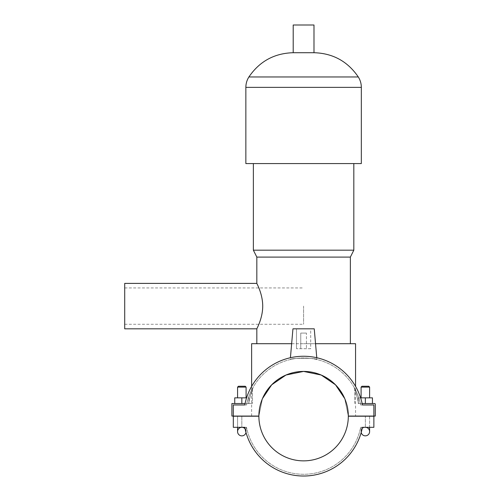 <?xml version="1.0" encoding="UTF-8"?>
<svg xmlns="http://www.w3.org/2000/svg" width="500" height="500" viewBox="0 0 500 500"><rect width="100%" height="100%" fill="white"/><g stroke="black" fill="none" stroke-linecap="round" stroke-linejoin="round"><path stroke-width="0.38" stroke-dasharray="2.5 1.88" d="M365.356 403.537L365.356 397.856L372.45 397.856L372.45 403.537L372.45 397.856L358.256 397.856L365.356 397.856L365.356 403.537L365.356 397.856L358.256 397.856L358.256 403.537L358.256 397.856L358.256 403.537L372.45 403.537L358.256 403.537L372.45 403.537L358.256 403.537L358.256 397.856L360.619 397.856A59.881 59.881 0 0 1 362.425 404.956A59.881 59.881 0 0 0 244.769 404.956A59.881 59.881 0 0 1 246.569 397.856L241.838 397.856L248.938 397.856L248.938 403.537L234.737 403.537L248.938 403.537L234.737 403.537L248.938 403.537L248.938 397.856L248.938 403.537L248.938 397.856L234.737 397.856L246.094 397.856L237.575 397.856L246.094 397.856L241.838 397.856L241.838 403.537M251.631 416.069L251.631 386.375A59.881 59.881 0 0 1 355.556 386.375L355.556 416.069M362.425 404.956L360.65 404.956A58.137 58.137 0 0 0 360.35 403.537A58.137 58.137 0 0 1 360.65 404.956L362.425 404.956L360.65 404.956A58.137 58.137 0 0 0 246.544 404.956L244.769 404.956A59.881 59.881 0 0 1 362.425 404.956L373.875 404.956L373.875 416.069L373.875 404.956L373.875 416.069L348.319 416.069A44.719 44.719 0 0 0 303.594 371.419A44.719 44.719 0 0 0 258.875 416.069L233.319 416.069L233.319 404.956L246.544 404.956A58.137 58.137 0 0 1 360.65 404.956L373.875 404.956M245.994 432.506A4.256 4.256 0 0 0 246.094 431.575A4.256 4.256 0 0 1 245.994 432.506A59.881 59.881 0 0 1 244.769 427.319A59.881 59.881 0 0 0 362.425 427.319A59.881 59.881 0 0 1 361.2 432.506A4.256 4.256 0 0 1 365.356 427.319L362.425 427.319A59.881 59.881 0 0 1 244.769 427.319L246.544 427.319A58.137 58.137 0 0 0 360.65 427.319L362.425 427.319L360.65 427.319A58.137 58.137 0 0 1 246.544 427.319L233.319 427.319L241.838 427.319L241.838 416.206L246.094 416.206L241.838 416.206L241.838 427.319L241.838 416.206L246.094 416.206L241.838 416.206L241.838 427.319A4.256 4.256 0 0 0 237.575 431.575A4.256 4.256 0 0 0 241.838 435.838A4.256 4.256 0 0 0 245.069 428.8M244.769 427.319L233.319 427.319L241.838 427.319L233.319 427.319L233.319 416.206L233.319 427.319L233.319 416.206L241.838 416.206L233.319 416.206L233.319 427.319L233.319 416.206L258.875 416.206A44.719 44.719 0 0 0 303.594 460.863A44.719 44.719 0 0 0 348.319 416.206L373.875 416.206L361.094 416.206L373.875 416.206L373.875 427.319L362.425 427.319M244.769 404.956L233.319 404.956L233.319 416.069L233.319 404.956M246.544 404.956A58.137 58.137 0 0 1 246.838 403.537C248.144 396.463 252.681 387.831 253.069 387.375C252.675 387.831 248.144 396.463 246.838 403.537C248.144 396.463 252.681 387.831 253.069 387.375C252.675 387.831 248.144 396.463 246.838 403.537C248.144 396.463 252.681 387.831 253.069 387.375C252.681 387.831 248.144 396.463 246.838 403.537C248.144 396.463 252.681 387.831 253.069 387.375C252.681 387.831 248.144 396.463 246.838 403.537A58.137 58.137 0 0 0 246.544 404.956M362.137 403.537L360.35 403.537C359.05 396.463 354.506 387.831 354.119 387.375C354.513 387.831 359.044 396.463 360.35 403.537C359.05 396.463 354.506 387.831 354.119 387.375C354.513 387.831 359.044 396.463 360.35 403.537C359.05 396.463 354.506 387.831 354.119 387.375C354.506 387.831 359.05 396.463 360.35 403.537C359.05 396.463 354.506 387.831 354.119 387.375C354.506 387.831 359.05 396.463 360.35 403.537L374.581 403.537A0.712 0.712 0 0 1 375.294 404.25L375.294 416.069L373.875 416.069M290.419 357.725L292.95 328.825L314.244 328.825L292.95 328.825L314.244 328.825L316.931 359.55C317.688 357.856 289.5 357.856 290.256 359.55C289.5 357.856 317.688 357.856 316.931 359.55C317.688 357.856 289.5 357.856 290.256 359.55C289.5 357.856 317.688 357.856 316.931 359.55L316.769 357.725M373.875 427.319L365.356 427.319L373.875 427.319L373.875 416.206L373.875 427.319L365.356 427.319L365.356 416.206L373.875 416.206L365.356 416.206L365.356 427.319A4.256 4.256 0 0 1 369.613 431.575A4.256 4.256 0 0 1 365.356 435.838A4.256 4.256 0 0 1 361.094 431.575A4.256 4.256 0 0 1 365.356 427.319L373.875 427.319L373.875 416.206L373.875 427.319M245.056 403.537L231.9 403.537L231.9 416.069L233.319 416.069M248.594 403.537L252.488 403.537L248.594 403.537C250.238 395.962 251.537 391.312 252.488 389.588C251.537 391.312 250.238 395.962 248.594 403.537C250.238 395.962 251.537 391.312 252.488 389.588C251.537 391.312 250.238 395.962 248.594 403.537C250.238 395.962 251.537 391.312 252.488 389.588C251.537 391.312 250.238 395.962 248.594 403.537C250.238 395.962 251.537 391.312 252.488 389.588C251.537 391.312 250.238 395.962 248.594 403.537M358.6 403.537C356.95 395.962 355.656 391.312 354.706 389.588C355.656 391.312 356.95 395.962 358.6 403.537C356.95 395.962 355.656 391.312 354.706 389.588C355.656 391.312 356.95 395.962 358.6 403.537C356.95 395.962 355.656 391.312 354.706 389.588C355.656 391.312 356.95 395.962 358.6 403.537C356.95 395.962 355.656 391.312 354.706 389.588C355.656 391.312 356.95 395.962 358.6 403.537M372.45 403.537L372.45 397.856L365.356 397.856M306.438 333.081L300.756 333.081L306.438 333.081L300.756 333.081L306.438 333.081L306.438 348.7L306.438 333.081M306.438 348.7L300.756 348.7L306.438 348.7M310.694 348.7L296.494 348.7L310.694 348.7L310.694 328.825L296.494 328.825L310.694 328.825L310.694 348.7L296.494 348.7L310.694 348.7M310.694 328.825L296.494 328.825L310.694 328.825M234.737 403.537L234.737 397.856L234.737 403.537L234.737 397.856L241.838 397.856M241.838 387.106L237.575 387.106L241.838 387.106M241.838 416.069L237.575 416.069L241.838 416.069M246.094 387.106L245.244 386.25L238.431 386.25L245.244 386.25L238.431 386.25L237.575 387.106L246.094 387.106L246.094 397.856M241.838 427.319A4.256 4.256 0 0 1 246.094 431.575L246.094 427.319L246.094 431.575A4.256 4.256 0 0 0 241.838 427.319L237.575 427.319L241.838 427.319A4.256 4.256 0 0 0 237.575 431.575L237.575 416.206M369.613 387.106L361.094 387.106L369.613 387.106L361.094 387.106L361.944 386.25L368.762 386.25L369.613 387.106L369.613 397.856M368.762 386.25L361.944 386.25L368.762 386.25M365.356 416.069L361.094 416.069L365.356 416.069M303.594 306.106L303.594 324.281L303.594 306.106M124.706 306.106L124.706 324.281L124.706 306.106M124.706 328.825L124.706 283.394M256.831 328.825C256.6 328.994 262.738 318.394 262.719 306.106C262.738 293.825 256.6 283.225 256.831 283.394M348.319 416.069L344.731 398.587L348.319 416.069M285.975 375.031L303.594 371.419M262.462 398.587L258.875 416.069L262.462 398.587M355.556 416.138L348.319 416.138M258.875 416.138L251.631 416.138M291.644 343.7L315.544 343.7M355.556 343.7L251.631 343.7M303.594 343.7L350.363 343.7L303.594 343.7M350.363 257.1L256.831 257.1M353.825 250.169L253.363 250.169M303.594 163.569L353.825 163.569L303.594 163.569M361.331 163.569L245.856 163.569M313.988 52.713L293.2 52.713M313.988 25L293.2 25M361.2 432.506A4.256 4.256 0 0 1 365.356 427.319L369.613 427.319L365.356 427.319A4.256 4.256 0 0 1 369.613 431.575L369.613 416.069M361.331 87.356L245.856 87.356M358.294 76.963L248.9 76.963M252.488 389.588L252.488 403.537L252.488 389.588L253.069 387.375L252.488 389.588M354.706 403.537L354.706 389.588L354.119 387.375L354.706 389.588L354.706 403.537M300.756 348.7L300.756 333.081L300.756 348.7M296.494 348.7L296.494 328.825L296.494 348.7M237.575 387.106L237.575 397.856M237.575 416.069L237.575 427.319M361.094 397.856L361.094 387.106M369.613 416.206L369.613 427.319M361.094 427.319L361.094 431.575L361.094 427.319M124.706 324.281L303.594 324.281M124.706 287.938L303.594 287.938"/><path stroke-width="0.75" d="M241.838 403.537L241.838 397.856L246.569 397.856A59.881 59.881 0 0 1 251.631 386.375L251.631 343.7L291.644 343.7M315.544 343.7L355.556 343.7L355.556 386.375A59.881 59.881 0 0 1 360.619 397.856L372.45 397.856L372.45 403.537M362.425 427.319L373.875 427.319L373.875 416.206L348.319 416.206A44.719 44.719 0 0 1 303.594 460.863A44.719 44.719 0 0 1 258.875 416.206L233.319 416.206L233.319 427.319L244.769 427.319A59.881 59.881 0 0 0 362.425 427.319L365.356 427.319A4.256 4.256 0 0 1 369.613 431.575A4.256 4.256 0 0 1 361.2 432.506A59.881 59.881 0 0 1 245.994 432.506A4.256 4.256 0 0 1 237.575 431.575A4.256 4.256 0 0 0 245.994 432.506M245.069 428.8A4.256 4.256 0 0 0 241.838 427.319L244.769 427.319M233.319 416.069L258.875 416.069A44.719 44.719 0 0 1 303.594 371.419A44.719 44.719 0 0 1 348.319 416.069L373.875 416.069L373.875 404.956L362.425 404.956A59.881 59.881 0 0 0 244.769 404.956L233.319 404.956L233.319 416.069L231.9 416.069L231.9 403.537L245.056 403.537M244.769 404.956L233.319 404.956M362.137 403.537L374.581 403.537A0.712 0.712 0 0 1 375.294 404.25L375.294 416.069L373.875 416.069M373.875 404.956L362.425 404.956M365.356 403.537L365.356 397.856M290.419 357.725L292.95 328.825L314.244 328.825L316.769 357.725M234.737 403.537L234.737 397.856L241.838 397.856M237.575 397.856L237.575 387.106L246.094 387.106L246.094 397.856M237.575 387.106L238.431 386.25L245.244 386.25L246.094 387.106M241.838 427.319A4.256 4.256 0 0 0 237.575 431.575L237.575 427.319M369.613 387.106L368.762 386.25L361.944 386.25L361.094 387.106L369.613 387.106L369.613 397.856M256.831 283.394L124.706 283.394L124.706 328.825L256.831 328.825C256.6 328.994 262.738 318.394 262.719 306.106C262.738 293.825 256.6 283.225 256.831 283.394L256.831 257.1L350.363 257.1L353.825 250.169L353.825 163.569M348.319 416.138L355.556 416.069M303.594 371.419L321.219 375.031L335.513 384.812L344.731 398.587L335.513 384.812L321.219 375.037L303.594 371.419L285.975 375.031L271.681 384.812L262.462 398.587L271.681 384.812L285.975 375.037M251.631 416.069L258.875 416.138M256.831 257.1L253.363 250.169L353.825 250.169M361.331 87.356L245.856 87.356L245.856 163.569L361.331 163.569L361.331 87.356C361.306 83.6 360.294 80.138 358.294 76.963C347.644 61.35 332.875 53.263 313.988 52.713L313.988 25L293.2 25L293.2 52.713L313.988 52.713M369.613 427.319L369.613 431.575A4.256 4.256 0 0 1 361.2 432.506M245.856 87.356C245.881 83.6 246.894 80.138 248.9 76.963L358.294 76.963M361.094 387.106L361.094 397.856M350.363 343.7L350.363 257.1M256.831 343.7L256.831 328.825M253.363 250.169L253.363 163.569M248.9 76.963C259.544 61.35 274.312 53.263 293.2 52.713"/></g></svg>
